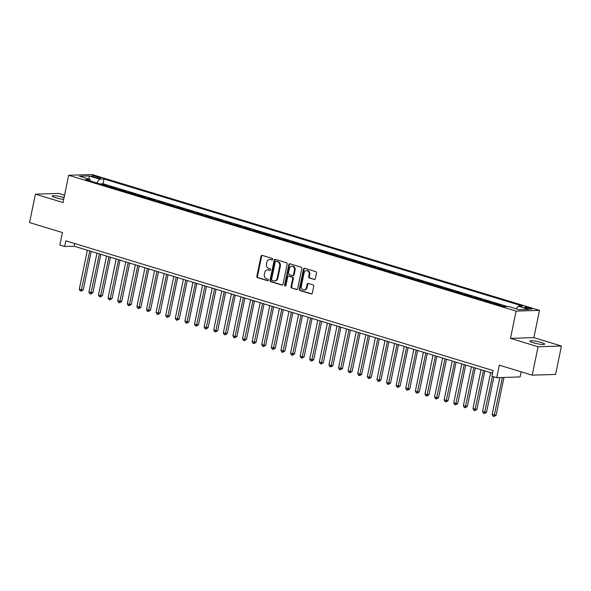 <?xml version="1.0" encoding="UTF-8"?>
<svg xmlns="http://www.w3.org/2000/svg" width="591" height="591" viewBox="0 0 591 591"><rect width="100%" height="100%" fill="white"/><g stroke="black" fill="none" stroke-linecap="round" stroke-linejoin="round"><path stroke-width="0.89" d="M272.717 259.397A0.805 0.68 -91.8 0 0 272.215 258.415L262.205 255.378A1.152 0.968 -91.8 0 0 261.03 256.206L256.871 276.285A1.152 0.968 -91.8 0 0 257.587 277.681L267.597 280.725A0.805 0.68 -91.8 0 0 267.922 279.166L266.622 278.767A3.686 3.103 -91.8 0 1 264.347 274.283L264.694 272.614A3.686 3.103 -91.8 0 1 267.597 269.843A3.686 3.103 -91.8 0 1 268.447 269.961L269.747 270.353A0.805 0.68 -91.8 0 0 270.072 268.787L268.772 268.395A3.686 3.103 -91.8 0 1 266.497 263.911L266.844 262.241A3.686 3.103 -91.8 0 1 269.747 259.471A3.686 3.103 -91.8 0 1 270.597 259.589L271.897 259.981A0.805 0.68 -91.8 0 0 272.717 259.397M541.326 342.47A7.506 1.108 11.7 0 0 533.887 340.911A7.506 1.108 11.7 0 0 529.928 341.073A7.506 1.108 11.7 0 0 533.237 342.728A7.506 1.108 11.7 0 0 540.669 344.287A7.506 1.108 11.7 0 0 544.636 344.125A7.506 1.108 11.7 0 0 541.326 342.47M64.064 197.586A7.506 1.108 11.7 0 0 63.643 197.46A7.506 1.108 11.7 0 0 56.211 195.894A7.506 1.108 11.7 0 0 52.252 196.064A7.506 1.108 11.7 0 0 55.561 197.712A7.506 1.108 11.7 0 0 63.695 199.352M530.23 308.088A3.753 0.554 11.7 0 0 526.515 307.305A3.753 0.554 11.7 0 0 524.535 307.394A3.753 0.554 11.7 0 0 526.189 308.214A3.753 0.554 11.7 0 0 529.905 308.997A3.753 0.554 11.7 0 0 531.885 308.916A3.753 0.554 11.7 0 0 530.23 308.088M314.153 279.506A1.152 0.968 -91.8 0 0 315.328 278.679L316.495 273.042A1.152 0.968 -91.8 0 0 315.786 271.646L304.661 268.27A1.152 0.968 -91.8 0 0 303.486 269.097L299.334 289.169A1.152 0.968 -91.8 0 0 300.043 290.573L311.161 293.949A1.152 0.968 -91.8 0 0 312.336 293.121L313.747 286.317A1.152 0.968 -91.8 0 0 313.038 284.914L308.273 283.473A1.152 0.968 -91.8 0 0 307.098 284.301L306.404 287.677A3.081 2.593 -91.8 0 1 303.981 289.989A3.081 2.593 -91.8 0 1 301.358 286.14L304.099 272.924A3.081 2.593 -91.8 0 1 306.522 270.612A3.081 2.593 -91.8 0 1 309.137 274.46L308.687 276.662A1.152 0.968 -91.8 0 0 309.396 278.058L314.685 279.491M64.559 195.178L58.812 193.427L35.43 194.158L29.55 222.571L62.432 232.551L59.846 245.051L64.648 246.506L65.823 240.825L493.093 370.535L491.919 376.216L496.721 377.679L520.095 376.94L521.159 371.813M538.076 346.754L561.45 346.023L533.843 337.638L510.469 338.377L538.076 346.754L532.188 375.159L499.306 365.179L496.721 377.679M510.469 338.377L516.12 311.102L68.682 175.276L92.063 174.537L539.494 310.371L516.12 311.102M35.43 194.158L63.038 202.543L68.682 175.276M287.182 264.147A1.152 0.968 -91.8 0 0 286.472 262.744L275.354 259.368A1.152 0.968 -91.8 0 0 274.18 260.195L270.021 280.274A1.152 0.968 -91.8 0 0 270.73 281.678L281.855 285.054A1.152 0.968 -91.8 0 0 283.03 284.219L287.182 264.147M290.004 263.815L301.129 267.191A1.152 0.968 -91.8 0 1 301.838 268.595L297.679 288.674A1.152 0.968 -91.8 0 1 296.505 289.501L291.747 288.053A1.152 0.968 -91.8 0 1 291.038 286.657L292.722 278.516A1.152 0.968 -91.8 0 0 292.013 277.113L288.851 276.152A1.152 0.968 -91.8 0 0 287.684 276.98L285.926 285.46A0.805 0.68 -91.8 0 1 284.603 285.054L288.836 264.65A1.152 0.968 -91.8 0 1 290.004 263.815M561.45 346.023L555.57 374.428L532.188 375.159M505.364 306.618L504.16 306.249L504.079 306.626M499.129 305.126L500.318 305.089L494.556 303.338L494.482 303.708M489.533 302.208L490.715 302.171L484.96 300.42L484.879 300.797M479.929 299.29L481.118 299.253L475.356 297.509L475.275 297.879M470.325 296.379L471.515 296.342L465.752 294.591L465.678 294.968M460.729 293.461L461.911 293.424L456.149 291.681L456.075 292.05M451.125 290.55L452.314 290.513L446.552 288.763L446.471 289.139M441.521 287.632L442.711 287.595L436.948 285.845L436.875 286.221M431.925 284.722L433.107 284.685L427.345 282.934L427.271 283.303M422.321 281.804L423.503 281.767L417.748 280.016L417.667 280.393M412.717 278.886L413.907 278.849L408.145 277.105L408.063 277.475M403.114 275.975L404.303 275.938L398.541 274.187L398.467 274.564M393.517 273.057L394.699 273.02L388.937 271.276L388.863 271.646M383.914 270.146L385.103 270.109L379.341 268.358L379.259 268.735M374.31 267.228L375.499 267.191L369.737 265.44L369.663 265.817M364.713 264.317L365.895 264.28L360.133 262.53L360.059 262.899M355.11 261.399L356.292 261.362L350.537 259.612L350.456 259.988M345.506 258.489L346.695 258.444L340.933 256.701L340.852 257.07M335.902 255.571L337.092 255.534L331.329 253.783L331.255 254.16M326.306 252.653L327.488 252.616L321.733 250.872L321.652 251.241M316.702 249.742L317.892 249.705L312.129 247.954L312.048 248.331M307.098 246.824L308.288 246.787L302.526 245.036L302.452 245.413M297.502 243.913L298.684 243.876L292.922 242.125L292.848 242.502M287.898 240.995L289.088 240.958L283.325 239.207L283.244 239.584M278.295 238.084L279.484 238.047L273.722 236.297L273.648 236.666M268.698 235.166L269.88 235.129L264.118 233.379L264.044 233.755M259.094 232.248L260.276 232.211L254.522 230.468L254.44 230.837M249.491 229.338L250.68 229.301L244.918 227.55L244.837 227.927M239.887 226.419L241.076 226.383L235.314 224.639L235.24 225.008M230.291 223.509L231.473 223.472L225.718 221.721L225.636 222.098M220.687 220.591L221.876 220.554L216.114 218.803L216.033 219.18M211.083 217.68L212.272 217.643L206.51 215.892L206.436 216.262M201.487 214.762L202.669 214.725L196.906 212.974L196.833 213.351M191.883 211.844L193.072 211.807L187.31 210.064L187.229 210.433M182.279 208.933L183.469 208.896L177.706 207.145L177.632 207.522M172.683 206.015L173.865 205.978L168.103 204.235L168.029 204.604M163.079 203.105L164.261 203.068L158.506 201.317L158.425 201.694M153.475 200.186L154.665 200.15L148.902 198.399L148.821 198.775M143.872 197.276L145.061 197.239L139.299 195.488L139.225 195.857M134.275 194.358L135.457 194.321L129.695 192.57L129.621 192.947M124.671 191.447L125.861 191.403L120.099 189.659L120.017 190.029M115.068 188.529L116.257 188.492L110.495 186.741L109.305 186.778M110.421 187.118L110.495 186.741M93.127 176.724L95.24 177.366A3.635 0.539 11.7 0 0 98.837 178.127A3.635 0.539 11.7 0 0 100.758 178.046A3.635 0.539 11.7 0 0 99.155 177.241L97.042 176.606A3.635 0.539 11.7 0 0 93.444 175.845A3.635 0.539 11.7 0 0 91.524 175.926A3.635 0.539 11.7 0 0 93.127 176.724M516.238 308.834L518.204 306.212L522.629 306.079L104.001 178.992L99.576 179.125L96.71 182.951M518.204 306.212L528.768 309.418L519.164 309.721L508.6 306.515L504.182 306.655L85.547 179.568L89.972 179.428L79.408 176.221L89.012 175.919L99.576 179.125M118.909 189.696L120.099 189.659M128.513 192.607L129.695 192.57M138.117 195.525L139.299 195.488M147.713 198.436L148.902 198.399M157.317 201.354L158.506 201.317M166.921 204.272L168.103 204.235M176.517 207.182L177.706 207.145M186.121 210.1L187.31 210.064M195.724 213.011L196.906 212.974M205.328 215.929L206.51 215.892M214.925 218.84L216.114 218.803M224.528 221.758L225.718 221.721M234.132 224.676L235.314 224.639M243.728 227.587L244.918 227.55M253.332 230.505L254.522 230.468M262.936 233.415L264.118 233.379M272.532 236.334L273.722 236.297M282.136 239.244L283.325 239.207M291.74 242.162L292.922 242.125M301.344 245.08L302.526 245.036M310.94 247.991L312.129 247.954M320.544 250.909L321.733 250.872M330.147 253.82L331.329 253.783M339.744 256.738L340.933 256.701M349.347 259.648L350.537 259.612M358.951 262.567L360.133 262.53M368.548 265.477L369.737 265.44M378.151 268.395L379.341 268.358M387.755 271.313L388.937 271.276M397.359 274.224L398.541 274.187M406.955 277.142L408.145 277.105M416.559 280.053L417.748 280.016M426.163 282.971L427.345 282.934M435.759 285.881L436.948 285.845M445.363 288.8L446.552 288.763M454.967 291.718L456.149 291.681M464.57 294.628L465.752 294.591M474.167 297.546L475.356 297.509M483.77 300.457L484.96 300.42M493.374 303.375L494.556 303.338M502.971 306.286L504.16 306.249M507.484 306.552L103.011 183.764L100.891 183.831L106.653 185.574L105.471 185.611M533.843 337.638L539.494 310.371M64.648 246.506L74.126 246.211L492.532 373.231M74.68 243.514L74.126 246.211M100.817 184.2L100.891 183.831M103.011 183.764L104.001 178.992M90.563 181.09L89.972 179.428M89.226 179.199L89.012 175.919M272.377 259.914L271.232 259.567A3.686 3.103 -91.8 0 0 270.375 259.449L269.747 259.471M267.597 269.843L268.225 269.821A3.686 3.103 -91.8 0 1 269.082 269.939L270.227 270.286M262.256 255.393A1.152 0.968 -91.8 0 0 261.665 256.191L257.506 276.263A1.152 0.968 -91.8 0 0 258.215 277.667L268.078 280.659M275.406 259.383A1.152 0.968 -91.8 0 0 274.808 260.18L270.656 280.252A1.152 0.968 -91.8 0 0 271.365 281.656L282.432 285.017M276.063 261.244A0.805 0.68 -91.8 0 0 275.243 261.828L271.594 279.447A0.805 0.68 -91.8 0 0 272.089 280.43L273.456 280.843A3.686 3.103 -91.8 0 0 274.313 280.961A3.686 3.103 -91.8 0 0 277.216 278.191L279.706 266.142A3.686 3.103 -91.8 0 0 277.43 261.658L276.699 261.222A0.805 0.68 -91.8 0 0 276.322 261.237M274.313 280.961L274.948 280.939A3.686 3.103 -91.8 0 0 277.844 278.169L277.216 278.191M276.699 261.222L278.065 261.643A3.686 3.103 -91.8 0 1 280.341 266.127L277.844 278.169M297.088 289.464L291.747 288.053M288.585 276.115L289.221 276.1A1.152 0.968 -91.8 0 1 289.487 276.13L292.641 277.09A1.152 0.968 -91.8 0 1 293.358 278.494L291.666 286.635A1.152 0.968 -91.8 0 0 292.382 288.039M290.063 263.837A1.152 0.968 -91.8 0 0 289.464 264.628L285.239 285.039A0.805 0.68 -91.8 0 0 285.601 285.963M294.473 270.065A3.081 2.593 -91.8 0 0 291.858 266.223A3.081 2.593 -91.8 0 0 289.427 268.536L288.467 273.19A1.152 0.968 -91.8 0 0 289.176 274.593L292.338 275.546A1.152 0.968 -91.8 0 0 293.505 274.719L294.473 270.065L295.108 270.043A3.081 2.593 -91.8 0 0 292.486 266.201L291.858 266.223M292.966 275.532A1.152 0.968 -91.8 0 0 294.141 274.704L293.505 274.719M295.108 270.043L294.141 274.704M306.522 270.612L307.157 270.597A3.081 2.593 -91.8 0 1 309.773 274.438L309.315 276.64A1.152 0.968 -91.8 0 0 310.024 278.043L314.73 279.469M303.981 289.989L304.609 289.967A3.081 2.593 -91.8 0 0 307.032 287.654L306.404 287.677M308.325 283.488A1.152 0.968 -91.8 0 0 307.734 284.278L307.032 287.654M304.712 268.284A1.152 0.968 -91.8 0 0 304.121 269.075L299.962 289.154A1.152 0.968 -91.8 0 0 300.671 290.55L311.745 293.912M87.357 250.229L79.297 289.147L81.698 289.878L83.279 289.826L91.236 251.404M83.279 289.826L81.144 291.119L89.758 250.961M81.144 291.119L80.191 290.831L79.297 289.147M96.961 253.14L88.901 292.065L92.883 292.744L100.839 254.322M92.883 292.744L90.748 294.037L99.362 253.871M90.748 294.037L89.788 293.742L88.901 292.065M106.565 256.058L98.505 294.975L100.906 295.707L102.479 295.655L110.443 257.233M102.479 295.655L100.352 296.948L108.966 256.79M100.352 296.948L99.391 296.66L98.505 294.975M116.161 258.976L108.101 297.894L110.502 298.625L112.083 298.573L120.039 260.151M112.083 298.573L109.956 299.866L118.562 259.7M109.956 299.866L108.995 299.578L108.101 297.894M125.765 261.887L117.705 300.812L121.687 301.491L129.643 263.061M121.687 301.491L119.552 302.784L128.166 262.618M119.552 302.784L118.592 302.489L117.705 300.812M135.369 264.805L127.309 303.722L129.71 304.454L131.291 304.402L139.247 265.98M131.291 304.402L129.156 305.695L137.769 265.529M129.156 305.695L128.195 305.407L127.309 303.722M144.972 267.716L136.913 306.64L140.887 307.32L148.843 268.898M140.887 307.32L138.759 308.613L147.366 268.447M138.759 308.613L137.799 308.317L136.913 306.64M154.569 270.634L146.509 309.551L148.91 310.282L150.491 310.231L158.447 271.808M150.491 310.231L148.356 311.523L156.97 271.358M148.356 311.523L147.395 311.235L146.509 309.551M164.172 273.544L156.113 312.469L160.095 313.149L168.051 274.726M160.095 313.149L157.96 314.442L166.573 274.276M157.96 314.442L156.999 314.146L156.113 312.469M173.776 276.462L165.716 315.38L168.117 316.111L169.691 316.059L177.647 277.637M169.691 316.059L167.563 317.352L176.177 277.194M167.563 317.352L166.603 317.064L165.716 315.38M183.373 279.38L175.313 318.298L177.714 319.029L179.295 318.977L187.251 280.555M179.295 318.977L177.167 320.27L185.773 280.104M177.167 320.27L176.207 319.982L175.313 318.298M192.976 282.291L184.917 321.216L188.898 321.896L196.855 283.466M188.898 321.896L186.763 323.188L195.377 283.023M186.763 323.188L185.803 322.893L184.917 321.216M202.58 285.209L194.52 324.127L196.921 324.858L198.495 324.806L206.458 286.384M198.495 324.806L196.367 326.099L204.981 285.933M196.367 326.099L195.407 325.811L194.52 324.127M212.176 288.12L204.117 327.045L208.098 327.724L216.055 289.302M208.098 327.724L205.971 329.017L214.577 288.851M205.971 329.017L205.011 328.722L204.117 327.045M221.78 291.038L213.72 329.955L216.121 330.687L217.702 330.635L225.659 292.213M217.702 330.635L215.567 331.928L224.181 291.762M215.567 331.928L214.607 331.64L213.72 329.955M231.384 293.949L223.324 332.873L227.306 333.553L235.262 295.131M227.306 333.553L225.171 334.846L233.785 294.68M225.171 334.846L224.211 334.55L223.324 332.873M240.988 296.867L232.928 335.784L235.321 336.515L236.902 336.464L244.859 298.041M236.902 336.464L234.775 337.757L243.389 297.598M234.775 337.757L233.814 337.468L232.928 335.784M250.584 299.785L242.524 338.702L244.925 339.433L246.506 339.382L254.462 300.959M246.506 339.382L244.371 340.675L252.985 300.509M244.371 340.675L243.411 340.379L242.524 338.702M260.188 302.695L252.128 341.62L256.11 342.292L264.066 303.87M256.11 342.292L253.975 343.593L262.589 303.427M253.975 343.593L253.014 343.297L252.128 341.62M269.791 305.613L261.732 344.531L264.133 345.262L265.706 345.21L273.663 306.788M265.706 345.21L263.579 346.503L272.192 306.337M263.579 346.503L262.618 346.215L261.732 344.531M279.388 308.524L271.328 347.449L275.31 348.129L283.266 309.706M275.31 348.129L273.182 349.421L281.789 309.256M273.182 349.421L272.222 349.126L271.328 347.449M288.992 311.442L280.932 350.36L283.333 351.091L284.914 351.039L292.87 312.617M284.914 351.039L282.779 352.332L291.393 312.166M282.779 352.332L281.818 352.044L280.932 350.36M298.595 314.353L290.536 353.278L294.51 353.957L302.474 315.535M294.51 353.957L292.382 355.25L300.996 315.084M292.382 355.25L291.422 354.955L290.536 353.278M308.199 317.271L300.132 356.188L302.533 356.92L304.114 356.868L312.07 318.446M304.114 356.868L301.986 358.161L310.593 318.002M301.986 358.161L301.026 357.873L300.132 356.188M317.795 320.182L309.736 359.106L313.718 359.786L321.674 321.364M313.718 359.786L311.583 361.079L320.196 320.913M311.583 361.079L310.622 360.783L309.736 359.106M327.399 323.1L319.339 362.017L321.74 362.748L323.321 362.697L331.278 324.274M323.321 362.697L321.186 363.99L329.8 323.831M321.186 363.99L320.226 363.701L319.339 362.017M337.003 326.018L328.943 364.935L331.344 365.666L332.918 365.615L340.874 327.192M332.918 365.615L330.79 366.908L339.404 326.742M330.79 366.908L329.83 366.619L328.943 364.935M346.599 328.928L338.54 367.853L342.521 368.533L350.478 330.103M342.521 368.533L340.386 369.826L349 329.66M340.386 369.826L339.426 369.53L338.54 367.853M356.203 331.846L348.143 370.764L350.544 371.495L352.125 371.444L360.082 333.021M352.125 371.444L349.99 372.736L358.604 332.57M349.99 372.736L349.03 372.448L348.143 370.764M365.807 334.757L357.747 373.682L361.722 374.362L369.685 335.939M361.722 374.362L359.594 375.654L368.208 335.489M359.594 375.654L358.634 375.359L357.747 373.682M375.403 337.675L367.343 376.593L369.744 377.324L371.325 377.272L379.282 338.85M371.325 377.272L369.198 378.565L377.804 338.399M369.198 378.565L368.237 378.277L367.343 376.593M385.007 340.586L376.947 379.511L380.929 380.19L388.885 341.768M380.929 380.19L378.794 381.483L387.408 341.317M378.794 381.483L377.834 381.188L376.947 379.511M394.611 343.504L386.551 382.421L388.952 383.153L390.533 383.101L398.489 344.679M390.533 383.101L388.398 384.394L397.012 344.235M388.398 384.394L387.437 384.106L386.551 382.421M404.214 346.422L396.147 385.339L398.548 386.071L400.129 386.019L408.085 347.597M400.129 386.019L398.002 387.312L406.608 347.146M398.002 387.312L397.041 387.024L396.147 385.339M413.811 349.333L405.751 388.257L409.733 388.937L417.689 350.507M409.733 388.937L407.598 390.23L416.212 350.064M407.598 390.23L406.638 389.934L405.751 388.257M423.415 352.251L415.355 391.168L417.756 391.899L419.337 391.848L427.293 353.425M419.337 391.848L417.202 393.141L425.815 352.975M417.202 393.141L416.241 392.852L415.355 391.168M433.018 355.161L424.959 394.086L428.933 394.766L436.889 356.343M428.933 394.766L426.805 396.059L435.419 355.893M426.805 396.059L425.845 395.763L424.959 394.086M442.615 358.08L434.555 396.997L436.956 397.728L438.537 397.677L446.493 359.254M438.537 397.677L436.402 398.969L445.016 358.803M436.402 398.969L435.449 398.681L434.555 396.997M452.218 360.99L444.159 399.915L448.141 400.595L456.097 362.172M448.141 400.595L446.006 401.887L454.619 361.722M446.006 401.887L445.045 401.592L444.159 399.915M461.822 363.908L453.762 402.826L456.163 403.557L457.737 403.505L465.701 365.083M457.737 403.505L455.609 404.798L464.223 364.64M455.609 404.798L454.649 404.51L453.762 402.826M471.419 366.819L463.359 405.744L467.341 406.423L475.297 368.001M467.341 406.423L465.213 407.716L473.819 367.55M465.213 407.716L464.253 407.421L463.359 405.744M481.022 369.737L472.963 408.662L476.944 409.334L484.901 370.912M476.944 409.334L474.809 410.634L483.423 370.468M474.809 410.634L473.849 410.339L472.963 408.662M490.626 372.655L482.566 411.572L486.548 412.252L493.884 376.814M486.548 412.252L484.413 413.545L492.406 376.364M484.413 413.545L483.453 413.257L482.566 411.572M499.809 377.583L492.17 414.49L496.145 415.17L503.96 377.45M496.145 415.17L494.017 416.463L502.38 377.501M494.017 416.463L493.057 416.167L492.17 414.49M96.798 177.773L97.042 176.606M98.97 178.142L99.155 177.241M271.232 259.567L270.597 259.589M270.117 270.338L269.747 270.353M269.082 269.939L268.447 269.961M267.967 280.71L267.597 280.725M258.215 277.667L257.587 277.681M257.506 276.263L256.871 276.285M261.665 256.191L261.03 256.206M272.266 259.966L271.897 259.981M282.387 285.032L281.855 285.054M271.365 281.656L270.73 281.678M270.656 280.252L270.021 280.274M274.808 260.18L274.18 260.195M280.341 266.127L279.706 266.142M278.065 261.643L277.43 261.658M297.037 289.487L296.505 289.501M291.666 286.635L291.038 286.657M293.358 278.494L292.722 278.516M292.641 277.09L292.013 277.113M289.487 276.13L288.851 276.152M285.239 285.039L284.603 285.054M289.464 264.628L288.836 264.65M310.024 278.043L309.396 278.058M309.315 276.64L308.687 276.662M309.773 274.438L309.137 274.46M307.734 284.278L307.098 284.301M311.693 293.934L311.161 293.949M300.671 290.55L300.043 290.573M299.962 289.154L299.334 289.169M304.121 269.075L303.486 269.097M276.507 261.2L275.879 261.222M293.232 275.569L292.604 275.583"/></g></svg>
